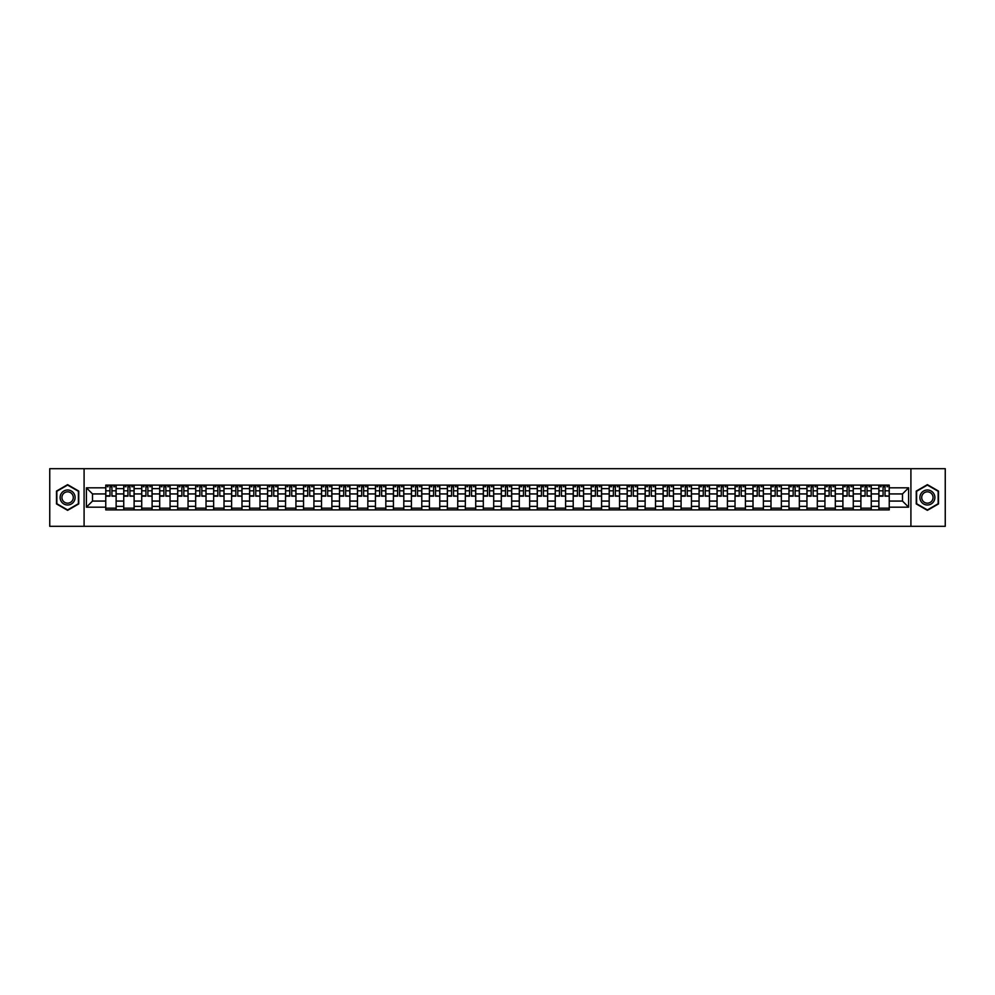 <?xml version="1.0" encoding="UTF-8"?>
<svg xmlns="http://www.w3.org/2000/svg" width="995" height="995" viewBox="0 0 995 995"><rect width="100%" height="100%" fill="white"/><g stroke="black" fill="none" stroke-linecap="round" stroke-linejoin="round"><path stroke-width="1.49" d="M910.91 526.318L945.25 526.318L945.25 468.682L49.75 468.682L49.75 526.318L910.91 526.318L910.91 468.682M123.741 509.888L123.741 488.62L116.129 488.62L116.129 509.888M116.129 488.62L116.129 485.112M123.741 488.62L123.741 485.112M134.114 485.112L134.114 509.888M141.725 509.888L141.725 485.112M152.098 485.112L152.098 509.888M159.697 509.888L159.697 485.112M170.07 485.112L170.07 509.888M177.682 509.888L177.682 485.112M188.055 485.112L188.055 509.888M195.654 509.888L195.654 485.112M206.027 485.112L206.027 509.888M213.639 509.888L213.639 485.112M224.012 485.112L224.012 509.888M231.611 509.888L231.611 485.112M241.984 485.112L241.984 509.888M249.596 509.888L249.596 485.112M259.969 485.112L259.969 509.888M267.58 509.888L267.58 485.112M277.941 485.112L277.941 509.888M285.553 509.888L285.553 485.112M295.925 485.112L295.925 509.888M303.537 509.888L303.537 485.112M313.91 485.112L313.91 509.888M321.509 509.888L321.509 485.112M331.882 485.112L331.882 509.888M339.494 509.888L339.494 485.112M349.867 485.112L349.867 509.888M357.466 509.888L357.466 485.112M367.839 485.112L367.839 509.888M375.451 509.888L375.451 485.112M385.824 485.112L385.824 509.888M393.423 509.888L393.423 485.112M403.796 485.112L403.796 509.888M411.408 509.888L411.408 485.112M421.78 485.112L421.78 509.888M429.392 509.888L429.392 485.112M439.765 485.112L439.765 509.888M447.364 509.888L447.364 485.112M457.737 485.112L457.737 509.888M465.349 509.888L465.349 485.112M475.722 485.112L475.722 509.888M483.321 509.888L483.321 485.112M493.694 485.112L493.694 509.888M501.306 509.888L501.306 485.112M511.679 485.112L511.679 509.888M519.278 509.888L519.278 485.112M529.651 485.112L529.651 509.888M537.263 509.888L537.263 485.112M547.636 485.112L547.636 509.888M555.235 509.888L555.235 485.112M565.608 485.112L565.608 509.888M573.219 509.888L573.219 485.112M583.592 485.112L583.592 509.888M591.204 509.888L591.204 485.112M601.577 485.112L601.577 509.888M609.176 509.888L609.176 485.112M619.549 485.112L619.549 509.888M627.161 509.888L627.161 485.112M637.534 485.112L637.534 509.888M645.133 509.888L645.133 485.112M655.506 485.112L655.506 509.888M663.118 509.888L663.118 485.112M673.491 485.112L673.491 509.888M681.09 509.888L681.09 485.112M691.463 485.112L691.463 509.888M699.075 509.888L699.075 485.112M709.447 485.112L709.447 509.888M717.059 509.888L717.059 485.112M727.42 485.112L727.42 509.888M735.031 509.888L735.031 485.112M745.404 485.112L745.404 509.888M753.016 509.888L753.016 485.112M763.389 485.112L763.389 509.888M770.988 509.888L770.988 485.112M781.361 485.112L781.361 509.888M788.973 509.888L788.973 485.112M799.346 485.112L799.346 509.888M806.945 509.888L806.945 485.112M817.318 485.112L817.318 509.888M824.93 509.888L824.93 485.112M835.303 485.112L835.303 509.888M842.902 509.888L842.902 485.112M853.275 485.112L853.275 509.888M860.886 509.888L860.886 485.112M871.259 485.112L871.259 509.888M878.871 509.888L878.871 485.112M878.871 501.07L871.259 501.07M860.886 501.07L853.275 501.07M842.902 501.07L835.303 501.07M824.93 501.07L817.318 501.07M806.945 501.07L799.346 501.07M788.973 501.07L781.361 501.07M770.988 501.07L763.389 501.07M753.016 501.07L745.404 501.07M735.031 501.07L727.42 501.07M717.059 501.07L709.447 501.07M699.075 501.07L691.463 501.07M681.09 501.07L673.491 501.07M663.118 501.07L655.506 501.07M645.133 501.07L637.534 501.07M627.161 501.07L619.549 501.07M609.176 501.07L601.577 501.07M591.204 501.07L583.592 501.07M573.219 501.07L565.608 501.07M555.235 501.07L547.636 501.07M537.263 501.07L529.651 501.07M519.278 501.07L511.679 501.07M501.306 501.07L493.694 501.07M483.321 501.07L475.722 501.07M465.349 501.07L457.737 501.07M447.364 501.07L439.765 501.07M429.392 501.07L421.78 501.07M411.408 501.07L403.796 501.07M393.423 501.07L385.824 501.07M375.451 501.07L367.839 501.07M357.466 501.07L349.867 501.07M339.494 501.07L331.882 501.07M321.509 501.07L313.91 501.07M303.537 501.07L295.925 501.07M285.553 501.07L277.941 501.07M267.58 501.07L259.969 501.07M249.596 501.07L241.984 501.07M231.611 501.07L224.012 501.07M213.639 501.07L206.027 501.07M195.654 501.07L188.055 501.07M177.682 501.07L170.07 501.07M159.697 501.07L152.098 501.07M141.725 501.07L134.114 501.07M123.741 501.07L116.129 501.07M878.871 493.93L871.259 493.93M860.886 493.93L853.275 493.93M842.902 493.93L835.303 493.93M824.93 493.93L817.318 493.93M806.945 493.93L799.346 493.93M788.973 493.93L781.361 493.93M770.988 493.93L763.389 493.93M753.016 493.93L745.404 493.93M735.031 493.93L727.42 493.93M717.059 493.93L709.447 493.93M699.075 493.93L691.463 493.93M681.09 493.93L673.491 493.93M663.118 493.93L655.506 493.93M645.133 493.93L637.534 493.93M627.161 493.93L619.549 493.93M609.176 493.93L601.577 493.93M591.204 493.93L583.592 493.93M573.219 493.93L565.608 493.93M555.235 493.93L547.636 493.93M537.263 493.93L529.651 493.93M519.278 493.93L511.679 493.93M501.306 493.93L493.694 493.93M483.321 493.93L475.722 493.93M465.349 493.93L457.737 493.93M447.364 493.93L439.765 493.93M429.392 493.93L421.78 493.93M411.408 493.93L403.796 493.93M393.423 493.93L385.824 493.93M375.451 493.93L367.839 493.93M357.466 493.93L349.867 493.93M339.494 493.93L331.882 493.93M321.509 493.93L313.91 493.93M303.537 493.93L295.925 493.93M285.553 493.93L277.941 493.93M267.58 493.93L259.969 493.93M249.596 493.93L241.984 493.93M231.611 493.93L224.012 493.93M213.639 493.93L206.027 493.93M195.654 493.93L188.055 493.93M177.682 493.93L170.07 493.93M159.697 493.93L152.098 493.93M141.725 493.93L134.114 493.93M123.741 493.93L116.129 493.93M92.51 501.07L105.756 501.07L105.756 493.93L92.51 493.93L92.51 501.07L86.403 507.176L86.403 487.824L105.756 487.824L105.756 493.93M889.244 493.93L889.244 501.07L902.49 501.07L902.49 493.93L889.244 493.93L889.244 485.112L105.756 485.112L105.756 487.824M889.244 487.824L908.597 487.824L908.597 507.176L889.244 507.176L889.244 501.07M105.756 501.07L105.756 509.888L889.244 509.888L889.244 507.176M105.756 507.176L86.403 507.176M84.09 526.318L84.09 468.682M78.742 491.082L67.61 484.652L56.491 491.082L56.491 503.918L67.61 510.348L78.742 503.918L78.742 491.082M938.509 491.082L927.39 484.652L916.258 491.082L916.258 503.918L927.39 510.348L938.509 503.918L938.509 491.082M116.129 508.159L105.756 508.159M109.972 486.841L111.925 486.841M134.114 508.159L123.741 508.159M127.945 486.841L129.91 486.841M152.098 508.159L141.725 508.159M145.929 486.841L147.882 486.841M170.07 508.159L159.697 508.159M163.901 486.841L165.867 486.841M188.055 508.159L177.682 508.159M181.886 486.841L183.839 486.841M206.027 508.159L195.654 508.159M199.858 486.841L201.823 486.841M224.012 508.159L213.639 508.159M217.843 486.841L219.808 486.841M241.984 508.159L231.611 508.159M235.827 486.841L237.78 486.841M259.969 508.159L249.596 508.159M253.8 486.841L255.765 486.841M277.941 508.159L267.58 508.159M271.784 486.841L273.737 486.841M295.925 508.159L285.553 508.159M289.756 486.841L291.722 486.841M313.91 508.159L303.537 508.159M307.741 486.841L309.694 486.841M331.882 508.159L321.509 508.159M325.713 486.841L327.678 486.841M349.867 508.159L339.494 508.159M343.698 486.841L345.663 486.841M367.839 508.159L357.466 508.159M361.683 486.841L363.635 486.841M385.824 508.159L375.451 508.159M379.655 486.841L381.62 486.841M403.796 508.159L393.423 508.159M397.639 486.841L399.592 486.841M421.78 508.159L411.408 508.159M415.611 486.841L417.577 486.841M439.765 508.159L429.392 508.159M433.596 486.841L435.549 486.841M457.737 508.159L447.364 508.159M451.568 486.841L453.533 486.841M475.722 508.159L465.349 508.159M469.553 486.841L471.506 486.841M493.694 508.159L483.321 508.159M487.525 486.841L489.49 486.841M511.679 508.159L501.306 508.159M505.51 486.841L507.475 486.841M529.651 508.159L519.278 508.159M523.494 486.841L525.447 486.841M547.636 508.159L537.263 508.159M541.467 486.841L543.432 486.841M565.608 508.159L555.235 508.159M559.451 486.841L561.404 486.841M583.592 508.159L573.219 508.159M577.423 486.841L579.388 486.841M601.577 508.159L591.204 508.159M595.408 486.841L597.361 486.841M619.549 508.159L609.176 508.159M613.38 486.841L615.345 486.841M637.534 508.159L627.161 508.159M631.365 486.841L633.317 486.841M655.506 508.159L645.133 508.159M649.337 486.841L651.302 486.841M673.491 508.159L663.118 508.159M667.322 486.841L669.287 486.841M691.463 508.159L681.09 508.159M685.306 486.841L687.259 486.841M709.447 508.159L699.075 508.159M703.278 486.841L705.244 486.841M727.42 508.159L717.059 508.159M721.263 486.841L723.216 486.841M745.404 508.159L735.031 508.159M739.235 486.841L741.2 486.841M763.389 508.159L753.016 508.159M757.22 486.841L759.173 486.841M781.361 508.159L770.988 508.159M775.192 486.841L777.157 486.841M799.346 508.159L788.973 508.159M793.177 486.841L795.142 486.841M817.318 508.159L806.945 508.159M811.161 486.841L813.114 486.841M835.303 508.159L824.93 508.159M829.133 486.841L831.099 486.841M853.275 508.159L842.902 508.159M847.118 486.841L849.071 486.841M871.259 508.159L860.886 508.159M865.09 486.841L867.055 486.841M889.244 508.159L878.871 508.159M883.075 486.841L885.028 486.841M86.403 487.824L92.51 493.93M902.49 501.07L908.597 507.176M902.49 493.93L908.597 487.824M111.925 495.784L116.079 496.169L111.925 496.169L111.925 485.224L116.079 485.224L113.766 485.224M116.079 495.784L116.079 485.224M109.972 486.729L111.925 486.729M107.323 486.729L108.119 486.729M113.766 486.729L114.574 486.729M113.604 485.224L105.818 485.224L105.818 496.169L109.972 496.169L109.972 485.224L108.293 485.224M129.91 495.784L134.051 496.169L129.91 496.169L129.91 485.224L134.051 485.224L131.75 485.224M134.051 495.784L134.051 485.224M127.945 486.729L129.91 486.729M125.295 486.729L126.104 486.729M131.75 486.729L132.559 486.729M131.576 485.224L123.803 485.224L123.803 496.169L127.945 496.169L127.945 485.224L126.278 485.224M147.882 495.784L152.036 496.169L147.882 496.169L147.882 485.224L152.036 485.224L149.735 485.224M152.036 495.784L152.036 485.224M145.929 486.729L147.882 486.729M143.28 486.729L144.088 486.729M149.735 486.729L150.531 486.729M149.561 485.224L141.775 485.224L141.775 496.169L145.929 496.169L145.929 485.224L144.25 485.224M61.13 501.244A7.487 7.487 0 0 0 71.354 503.992A7.487 7.487 0 0 0 74.103 493.756A7.487 7.487 0 0 0 63.867 491.008A7.487 7.487 0 0 0 61.13 501.244M62.697 500.336A5.671 5.671 0 0 0 70.446 502.413A5.671 5.671 0 0 0 72.523 494.664A5.671 5.671 0 0 0 64.774 492.587A5.671 5.671 0 0 0 62.697 500.336M67.61 485.062L78.394 491.281L78.394 503.719L67.61 509.937L56.839 503.719L56.839 491.281L67.61 485.062M920.897 501.244A7.487 7.487 0 0 0 931.133 503.992A7.487 7.487 0 0 0 933.87 493.756A7.487 7.487 0 0 0 923.646 491.008A7.487 7.487 0 0 0 920.897 501.244M922.477 500.336A5.671 5.671 0 0 0 930.225 502.413A5.671 5.671 0 0 0 932.303 494.664A5.671 5.671 0 0 0 924.554 492.587A5.671 5.671 0 0 0 922.477 500.336M927.39 485.062L938.161 491.281L938.161 503.719L927.39 509.937L916.606 503.719L916.606 491.281L927.39 485.062M165.867 495.784L170.008 496.169L165.867 496.169L165.867 485.224L170.008 485.224L167.707 485.224M170.008 495.784L170.008 485.224M163.901 486.729L165.867 486.729M161.252 486.729L162.061 486.729M167.707 486.729L168.516 486.729M167.533 485.224L159.76 485.224L159.76 496.169L163.901 496.169L163.901 485.224L162.235 485.224M183.839 495.784L187.993 496.169L183.839 496.169L183.839 485.224L187.993 485.224L185.692 485.224M187.993 495.784L187.993 485.224M181.886 486.729L183.839 486.729M179.237 486.729L180.045 486.729M185.692 486.729L186.5 486.729M185.518 485.224L177.732 485.224L177.732 496.169L181.886 496.169L181.886 485.224L180.219 485.224M201.823 495.784L205.977 496.169L201.823 496.169L201.823 485.224L205.977 485.224L203.664 485.224M205.977 495.784L205.977 485.224M199.858 486.729L201.823 486.729M197.209 486.729L198.017 486.729M203.664 486.729L204.472 486.729M203.49 485.224L195.716 485.224L195.716 496.169L199.858 496.169L199.858 485.224L198.192 485.224M219.808 495.784L223.95 496.169L219.808 496.169L219.808 485.224L223.95 485.224L221.649 485.224M223.95 495.784L223.95 485.224M217.843 486.729L219.808 486.729M215.194 486.729L216.002 486.729M221.649 486.729L222.457 486.729M221.475 485.224L213.689 485.224L213.689 496.169L217.843 496.169L217.843 485.224L216.176 485.224M237.78 495.784L241.934 496.169L237.78 496.169L237.78 485.224L241.934 485.224L239.621 485.224M241.934 495.784L241.934 485.224M235.827 486.729L237.78 486.729M233.166 486.729L233.974 486.729M239.621 486.729L240.429 486.729M239.459 485.224L231.673 485.224L231.673 496.169L235.827 496.169L235.827 485.224L234.148 485.224M255.765 495.784L259.906 496.169L255.765 496.169L255.765 485.224L259.906 485.224L257.606 485.224M259.906 495.784L259.906 485.224M253.8 486.729L255.765 486.729M251.15 486.729L251.959 486.729M257.606 486.729L258.414 486.729M257.431 485.224L249.658 485.224L249.658 496.169L253.8 496.169L253.8 485.224L252.133 485.224M273.737 495.784L277.891 496.169L273.737 496.169L273.737 485.224L277.891 485.224L275.59 485.224M277.891 495.784L277.891 485.224M271.784 486.729L273.737 486.729M269.135 486.729L269.931 486.729M275.59 486.729L276.386 486.729M275.416 485.224L267.63 485.224L267.63 496.169L271.784 496.169L271.784 485.224L270.105 485.224M291.722 495.784L295.863 496.169L291.722 496.169L291.722 485.224L295.863 485.224L293.562 485.224M295.863 495.784L295.863 485.224M289.756 486.729L291.722 486.729M287.107 486.729L287.916 486.729M293.562 486.729L294.371 486.729M293.388 485.224L285.615 485.224L285.615 496.169L289.756 496.169L289.756 485.224L288.09 485.224M309.694 495.784L313.848 496.169L309.694 496.169L309.694 485.224L313.848 485.224L311.547 485.224M313.848 495.784L313.848 485.224M307.741 486.729L309.694 486.729M305.092 486.729L305.9 486.729M311.547 486.729L312.355 486.729M311.373 485.224L303.587 485.224L303.587 496.169L307.741 496.169L307.741 485.224L306.062 485.224M327.678 495.784L331.832 496.169L327.678 496.169L327.678 485.224L331.832 485.224L329.519 485.224M331.832 495.784L331.832 485.224M325.713 486.729L327.678 486.729M323.064 486.729L323.872 486.729M329.519 486.729L330.328 486.729M329.345 485.224L321.572 485.224L321.572 496.169L325.713 496.169L325.713 485.224L324.047 485.224M345.663 495.784L349.805 496.169L345.663 496.169L345.663 485.224L349.805 485.224L347.504 485.224M349.805 495.784L349.805 485.224M343.698 486.729L345.663 486.729M341.049 486.729L341.857 486.729M347.504 486.729L348.312 486.729M347.33 485.224L339.544 485.224L339.544 496.169L343.698 496.169L343.698 485.224L342.031 485.224M363.635 495.784L367.789 496.169L363.635 496.169L363.635 485.224L367.789 485.224L365.476 485.224M367.789 495.784L367.789 485.224M361.683 486.729L363.635 486.729M359.021 486.729L359.829 486.729M365.476 486.729L366.284 486.729M365.302 485.224L357.528 485.224L357.528 496.169L361.683 496.169L361.683 485.224L360.003 485.224M381.62 495.784L385.762 496.169L381.62 496.169L381.62 485.224L385.762 485.224L383.461 485.224M385.762 495.784L385.762 485.224M379.655 486.729L381.62 486.729M377.005 486.729L377.814 486.729M383.461 486.729L384.269 486.729M383.286 485.224L375.513 485.224L375.513 496.169L379.655 496.169L379.655 485.224L377.988 485.224M399.592 495.784L403.746 496.169L399.592 496.169L399.592 485.224L403.746 485.224L401.433 485.224M403.746 495.784L403.746 485.224M397.639 486.729L399.592 486.729M394.99 486.729L395.786 486.729M401.433 486.729L402.241 486.729M401.271 485.224L393.485 485.224L393.485 496.169L397.639 496.169L397.639 485.224L395.96 485.224M417.577 495.784L421.718 496.169L417.577 496.169L417.577 485.224L421.718 485.224L419.417 485.224M421.718 495.784L421.718 485.224M415.611 486.729L417.577 486.729M412.962 486.729L413.771 486.729M419.417 486.729L420.226 486.729M419.243 485.224L411.47 485.224L411.47 496.169L415.611 496.169L415.611 485.224L413.945 485.224M435.549 495.784L439.703 496.169L435.549 496.169L435.549 485.224L439.703 485.224L437.402 485.224M439.703 495.784L439.703 485.224M433.596 486.729L435.549 486.729M430.947 486.729L431.755 486.729M437.402 486.729L438.198 486.729M437.228 485.224L429.442 485.224L429.442 496.169L433.596 496.169L433.596 485.224L431.917 485.224M453.533 495.784L457.675 496.169L453.533 496.169L453.533 485.224L457.675 485.224L455.374 485.224M457.675 495.784L457.675 485.224M451.568 486.729L453.533 486.729M448.919 486.729L449.728 486.729M455.374 486.729L456.183 486.729M455.2 485.224L447.427 485.224L447.427 496.169L451.568 496.169L451.568 485.224L449.902 485.224M471.506 495.784L475.66 496.169L471.506 496.169L471.506 485.224L475.66 485.224L473.359 485.224M475.66 495.784L475.66 485.224M469.553 486.729L471.506 486.729M466.904 486.729L467.712 486.729M473.359 486.729L474.167 486.729M473.185 485.224L465.399 485.224L465.399 496.169L469.553 496.169L469.553 485.224L467.886 485.224M489.49 495.784L493.644 496.169L489.49 496.169L489.49 485.224L493.644 485.224L491.331 485.224M493.644 495.784L493.644 485.224M487.525 486.729L489.49 486.729M484.876 486.729L485.684 486.729M491.331 486.729L492.139 486.729M491.157 485.224L483.383 485.224L483.383 496.169L487.525 496.169L487.525 485.224L485.858 485.224M507.475 495.784L511.617 496.169L507.475 496.169L507.475 485.224L511.617 485.224L509.316 485.224M511.617 495.784L511.617 485.224M505.51 486.729L507.475 486.729M502.861 486.729L503.669 486.729M509.316 486.729L510.124 486.729M509.142 485.224L501.356 485.224L501.356 496.169L505.51 496.169L505.51 485.224L503.843 485.224M525.447 495.784L529.601 496.169L525.447 496.169L525.447 485.224L529.601 485.224L527.288 485.224M529.601 495.784L529.601 485.224M523.494 486.729L525.447 486.729M520.833 486.729L521.641 486.729M527.288 486.729L528.096 486.729M527.114 485.224L519.34 485.224L519.34 496.169L523.494 496.169L523.494 485.224L521.815 485.224M543.432 495.784L547.573 496.169L543.432 496.169L543.432 485.224L547.573 485.224L545.272 485.224M547.573 495.784L547.573 485.224M541.467 486.729L543.432 486.729M538.817 486.729L539.626 486.729M545.272 486.729L546.081 486.729M545.098 485.224L537.325 485.224L537.325 496.169L541.467 496.169L541.467 485.224L539.8 485.224M561.404 495.784L565.558 496.169L561.404 496.169L561.404 485.224L565.558 485.224L563.245 485.224M565.558 495.784L565.558 485.224M559.451 486.729L561.404 486.729M556.802 486.729L557.598 486.729M563.245 486.729L564.053 486.729M563.083 485.224L555.297 485.224L555.297 496.169L559.451 496.169L559.451 485.224L557.772 485.224M579.388 495.784L583.53 496.169L579.388 496.169L579.388 485.224L583.53 485.224L581.229 485.224M583.53 495.784L583.53 485.224M577.423 486.729L579.388 486.729M574.774 486.729L575.583 486.729M581.229 486.729L582.038 486.729M581.055 485.224L573.282 485.224L573.282 496.169L577.423 496.169L577.423 485.224L575.757 485.224M597.361 495.784L601.515 496.169L597.361 496.169L597.361 485.224L601.515 485.224L599.214 485.224M601.515 495.784L601.515 485.224M595.408 486.729L597.361 486.729M592.759 486.729L593.567 486.729M599.214 486.729L600.01 486.729M599.04 485.224L591.254 485.224L591.254 496.169L595.408 496.169L595.408 485.224L593.729 485.224M615.345 495.784L619.487 496.169L615.345 496.169L615.345 485.224L619.487 485.224L617.186 485.224M619.487 495.784L619.487 485.224M613.38 486.729L615.345 486.729M610.731 486.729L611.539 486.729M617.186 486.729L617.994 486.729M617.012 485.224L609.238 485.224L609.238 496.169L613.38 496.169L613.38 485.224L611.714 485.224M633.317 495.784L637.472 496.169L633.317 496.169L633.317 485.224L637.472 485.224L635.171 485.224M637.472 495.784L637.472 485.224M631.365 486.729L633.317 486.729M628.716 486.729L629.524 486.729M635.171 486.729L635.979 486.729M634.997 485.224L627.211 485.224L627.211 496.169L631.365 496.169L631.365 485.224L629.698 485.224M651.302 495.784L655.456 496.169L651.302 496.169L651.302 485.224L655.456 485.224L653.143 485.224M655.456 495.784L655.456 485.224M649.337 486.729L651.302 486.729M646.688 486.729L647.496 486.729M653.143 486.729L653.951 486.729M652.969 485.224L645.195 485.224L645.195 496.169L649.337 496.169L649.337 485.224L647.67 485.224M669.287 495.784L673.428 496.169L669.287 496.169L669.287 485.224L673.428 485.224L671.127 485.224M673.428 495.784L673.428 485.224M667.322 486.729L669.287 486.729M664.672 486.729L665.481 486.729M671.127 486.729L671.936 486.729M670.953 485.224L663.168 485.224L663.168 496.169L667.322 496.169L667.322 485.224L665.655 485.224M687.259 495.784L691.413 496.169L687.259 496.169L687.259 485.224L691.413 485.224L689.1 485.224M691.413 495.784L691.413 485.224M685.306 486.729L687.259 486.729M682.645 486.729L683.453 486.729M689.1 486.729L689.908 486.729M688.938 485.224L681.152 485.224L681.152 496.169L685.306 496.169L685.306 485.224L683.627 485.224M705.244 495.784L709.385 496.169L705.244 496.169L705.244 485.224L709.385 485.224L707.084 485.224M709.385 495.784L709.385 485.224M703.278 486.729L705.244 486.729M700.629 486.729L701.438 486.729M707.084 486.729L707.893 486.729M706.91 485.224L699.137 485.224L699.137 496.169L703.278 496.169L703.278 485.224L701.612 485.224M723.216 495.784L727.37 496.169L723.216 496.169L723.216 485.224L727.37 485.224L725.069 485.224M727.37 495.784L727.37 485.224M721.263 486.729L723.216 486.729M718.614 486.729L719.41 486.729M725.069 486.729L725.865 486.729M724.895 485.224L717.109 485.224L717.109 496.169L721.263 496.169L721.263 485.224L719.584 485.224M741.2 495.784L745.342 496.169L741.2 496.169L741.2 485.224L745.342 485.224L743.041 485.224M745.342 495.784L745.342 485.224M739.235 486.729L741.2 486.729M736.586 486.729L737.394 486.729M743.041 486.729L743.85 486.729M742.867 485.224L735.094 485.224L735.094 496.169L739.235 496.169L739.235 485.224L737.569 485.224M759.173 495.784L763.327 496.169L759.173 496.169L759.173 485.224L763.327 485.224L761.026 485.224M763.327 495.784L763.327 485.224M757.22 486.729L759.173 486.729M754.571 486.729L755.379 486.729M761.026 486.729L761.834 486.729M760.852 485.224L753.066 485.224L753.066 496.169L757.22 496.169L757.22 485.224L755.541 485.224M777.157 495.784L781.311 496.169L777.157 496.169L777.157 485.224L781.311 485.224L778.998 485.224M781.311 495.784L781.311 485.224M775.192 486.729L777.157 486.729M772.543 486.729L773.351 486.729M778.998 486.729L779.806 486.729M778.824 485.224L771.05 485.224L771.05 496.169L775.192 496.169L775.192 485.224L773.525 485.224M795.142 495.784L799.283 496.169L795.142 496.169L795.142 485.224L799.283 485.224L796.983 485.224M799.283 495.784L799.283 485.224M793.177 486.729L795.142 486.729M790.527 486.729L791.336 486.729M796.983 486.729L797.791 486.729M796.808 485.224L789.023 485.224L789.023 496.169L793.177 496.169L793.177 485.224L791.51 485.224M813.114 495.784L817.268 496.169L813.114 496.169L813.114 485.224L817.268 485.224L814.955 485.224M817.268 495.784L817.268 485.224M811.161 486.729L813.114 486.729M808.5 486.729L809.308 486.729M814.955 486.729L815.763 486.729M814.781 485.224L807.007 485.224L807.007 496.169L811.161 496.169L811.161 485.224L809.482 485.224M831.099 495.784L835.24 496.169L831.099 496.169L831.099 485.224L835.24 485.224L832.939 485.224M835.24 495.784L835.24 485.224M829.133 486.729L831.099 486.729M826.484 486.729L827.293 486.729M832.939 486.729L833.748 486.729M832.765 485.224L824.992 485.224L824.992 496.169L829.133 496.169L829.133 485.224L827.467 485.224M849.071 495.784L853.225 496.169L849.071 496.169L849.071 485.224L853.225 485.224L850.912 485.224M853.225 495.784L853.225 485.224M847.118 486.729L849.071 486.729M844.469 486.729L845.265 486.729M850.912 486.729L851.72 486.729M850.75 485.224L842.964 485.224L842.964 496.169L847.118 496.169L847.118 485.224L845.439 485.224M867.055 495.784L871.197 496.169L867.055 496.169L867.055 485.224L871.197 485.224L868.896 485.224M871.197 495.784L871.197 485.224M865.09 486.729L867.055 486.729M862.441 486.729L863.25 486.729M868.896 486.729L869.705 486.729M868.722 485.224L860.949 485.224L860.949 496.169L865.09 496.169L865.09 485.224L863.424 485.224M885.028 495.784L889.182 496.169L885.028 496.169L885.028 485.224L889.182 485.224L886.881 485.224M889.182 495.784L889.182 485.224M883.075 486.729L885.028 486.729M880.426 486.729L881.234 486.729M886.881 486.729L887.677 486.729M886.707 485.224L878.921 485.224L878.921 496.169L883.075 496.169L883.075 485.224L881.396 485.224M860.886 488.62L853.275 488.62M842.902 488.62L835.303 488.62M824.93 488.62L817.318 488.62M806.945 488.62L799.346 488.62M788.973 488.62L781.361 488.62M770.988 488.62L763.389 488.62M753.016 488.62L745.404 488.62M735.031 488.62L727.42 488.62M717.059 488.62L709.447 488.62M699.075 488.62L691.463 488.62M681.09 488.62L673.491 488.62M663.118 488.62L655.506 488.62M645.133 488.62L637.534 488.62M627.161 488.62L619.549 488.62M609.176 488.62L601.577 488.62M591.204 488.62L583.592 488.62M573.219 488.62L565.608 488.62M555.235 488.62L547.636 488.62M537.263 488.62L529.651 488.62M519.278 488.62L511.679 488.62M501.306 488.62L493.694 488.62M483.321 488.62L475.722 488.62M465.349 488.62L457.737 488.62M447.364 488.62L439.765 488.62M429.392 488.62L421.78 488.62M411.408 488.62L403.796 488.62M393.423 488.62L385.824 488.62M375.451 488.62L367.839 488.62M357.466 488.62L349.867 488.62M339.494 488.62L331.882 488.62M321.509 488.62L313.91 488.62M303.537 488.62L295.925 488.62M285.553 488.62L277.941 488.62M267.58 488.62L259.969 488.62M249.596 488.62L241.984 488.62M231.611 488.62L224.012 488.62M213.639 488.62L206.027 488.62M195.654 488.62L188.055 488.62M177.682 488.62L170.07 488.62M159.697 488.62L152.098 488.62M141.725 488.62L134.114 488.62M878.871 488.62L871.259 488.62M860.886 506.38L853.275 506.38M842.902 506.38L835.303 506.38M824.93 506.38L817.318 506.38M806.945 506.38L799.346 506.38M788.973 506.38L781.361 506.38M770.988 506.38L763.389 506.38M753.016 506.38L745.404 506.38M735.031 506.38L727.42 506.38M717.059 506.38L709.447 506.38M699.075 506.38L691.463 506.38M681.09 506.38L673.491 506.38M663.118 506.38L655.506 506.38M645.133 506.38L637.534 506.38M627.161 506.38L619.549 506.38M609.176 506.38L601.577 506.38M591.204 506.38L583.592 506.38M573.219 506.38L565.608 506.38M555.235 506.38L547.636 506.38M537.263 506.38L529.651 506.38M519.278 506.38L511.679 506.38M501.306 506.38L493.694 506.38M483.321 506.38L475.722 506.38M465.349 506.38L457.737 506.38M447.364 506.38L439.765 506.38M429.392 506.38L421.78 506.38M411.408 506.38L403.796 506.38M393.423 506.38L385.824 506.38M375.451 506.38L367.839 506.38M357.466 506.38L349.867 506.38M339.494 506.38L331.882 506.38M321.509 506.38L313.91 506.38M303.537 506.38L295.925 506.38M285.553 506.38L277.941 506.38M267.58 506.38L259.969 506.38M249.596 506.38L241.984 506.38M231.611 506.38L224.012 506.38M213.639 506.38L206.027 506.38M195.654 506.38L188.055 506.38M177.682 506.38L170.07 506.38M159.697 506.38L152.098 506.38M141.725 506.38L134.114 506.38M123.741 506.38L116.129 506.38M878.871 506.38L871.259 506.38M111.925 490.821L116.079 490.821M105.818 495.784L109.972 495.784M105.818 490.821L109.972 490.821M129.91 490.821L134.051 490.821M123.803 495.784L127.945 495.784M123.803 490.821L127.945 490.821M147.882 490.821L152.036 490.821M141.775 495.784L145.929 495.784M141.775 490.821L145.929 490.821M165.867 490.821L170.008 490.821M159.76 495.784L163.901 495.784M159.76 490.821L163.901 490.821M183.839 490.821L187.993 490.821M177.732 495.784L181.886 495.784M177.732 490.821L181.886 490.821M201.823 490.821L205.977 490.821M195.716 495.784L199.858 495.784M195.716 490.821L199.858 490.821M219.808 490.821L223.95 490.821M213.689 495.784L217.843 495.784M213.689 490.821L217.843 490.821M237.78 490.821L241.934 490.821M231.673 495.784L235.827 495.784M231.673 490.821L235.827 490.821M255.765 490.821L259.906 490.821M249.658 495.784L253.8 495.784M249.658 490.821L253.8 490.821M273.737 490.821L277.891 490.821M267.63 495.784L271.784 495.784M267.63 490.821L271.784 490.821M291.722 490.821L295.863 490.821M285.615 495.784L289.756 495.784M285.615 490.821L289.756 490.821M309.694 490.821L313.848 490.821M303.587 495.784L307.741 495.784M303.587 490.821L307.741 490.821M327.678 490.821L331.832 490.821M321.572 495.784L325.713 495.784M321.572 490.821L325.713 490.821M345.663 490.821L349.805 490.821M339.544 495.784L343.698 495.784M339.544 490.821L343.698 490.821M363.635 490.821L367.789 490.821M357.528 495.784L361.683 495.784M357.528 490.821L361.683 490.821M381.62 490.821L385.762 490.821M375.513 495.784L379.655 495.784M375.513 490.821L379.655 490.821M399.592 490.821L403.746 490.821M393.485 495.784L397.639 495.784M393.485 490.821L397.639 490.821M417.577 490.821L421.718 490.821M411.47 495.784L415.611 495.784M411.47 490.821L415.611 490.821M435.549 490.821L439.703 490.821M429.442 495.784L433.596 495.784M429.442 490.821L433.596 490.821M453.533 490.821L457.675 490.821M447.427 495.784L451.568 495.784M447.427 490.821L451.568 490.821M471.506 490.821L475.66 490.821M465.399 495.784L469.553 495.784M465.399 490.821L469.553 490.821M489.49 490.821L493.644 490.821M483.383 495.784L487.525 495.784M483.383 490.821L487.525 490.821M507.475 490.821L511.617 490.821M501.356 495.784L505.51 495.784M501.356 490.821L505.51 490.821M525.447 490.821L529.601 490.821M519.34 495.784L523.494 495.784M519.34 490.821L523.494 490.821M543.432 490.821L547.573 490.821M537.325 495.784L541.467 495.784M537.325 490.821L541.467 490.821M561.404 490.821L565.558 490.821M555.297 495.784L559.451 495.784M555.297 490.821L559.451 490.821M579.388 490.821L583.53 490.821M573.282 495.784L577.423 495.784M573.282 490.821L577.423 490.821M597.361 490.821L601.515 490.821M591.254 495.784L595.408 495.784M591.254 490.821L595.408 490.821M615.345 490.821L619.487 490.821M609.238 495.784L613.38 495.784M609.238 490.821L613.38 490.821M633.317 490.821L637.472 490.821M627.211 495.784L631.365 495.784M627.211 490.821L631.365 490.821M651.302 490.821L655.456 490.821M645.195 495.784L649.337 495.784M645.195 490.821L649.337 490.821M669.287 490.821L673.428 490.821M663.168 495.784L667.322 495.784M663.168 490.821L667.322 490.821M687.259 490.821L691.413 490.821M681.152 495.784L685.306 495.784M681.152 490.821L685.306 490.821M705.244 490.821L709.385 490.821M699.137 495.784L703.278 495.784M699.137 490.821L703.278 490.821M723.216 490.821L727.37 490.821M717.109 495.784L721.263 495.784M717.109 490.821L721.263 490.821M741.2 490.821L745.342 490.821M735.094 495.784L739.235 495.784M735.094 490.821L739.235 490.821M759.173 490.821L763.327 490.821M753.066 495.784L757.22 495.784M753.066 490.821L757.22 490.821M777.157 490.821L781.311 490.821M771.05 495.784L775.192 495.784M771.05 490.821L775.192 490.821M795.142 490.821L799.283 490.821M789.023 495.784L793.177 495.784M789.023 490.821L793.177 490.821M813.114 490.821L817.268 490.821M807.007 495.784L811.161 495.784M807.007 490.821L811.161 490.821M831.099 490.821L835.24 490.821M824.992 495.784L829.133 495.784M824.992 490.821L829.133 490.821M849.071 490.821L853.225 490.821M842.964 495.784L847.118 495.784M842.964 490.821L847.118 490.821M867.055 490.821L871.197 490.821M860.949 495.784L865.09 495.784M860.949 490.821L865.09 490.821M885.028 490.821L889.182 490.821M878.921 495.784L883.075 495.784M878.921 490.821L883.075 490.821"/></g></svg>
